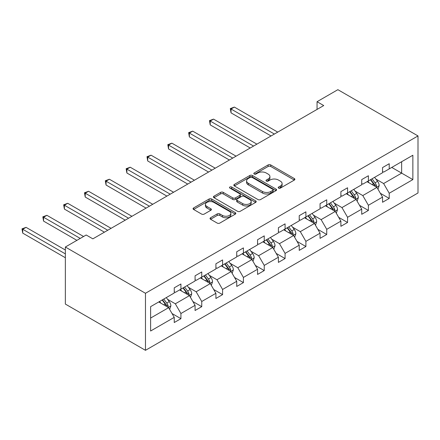 <?xml version="1.0" encoding="UTF-8"?>
<svg xmlns="http://www.w3.org/2000/svg" width="440" height="440" viewBox="0 0 440 440"><rect width="100%" height="100%" fill="white"/><g stroke="black" fill="none" stroke-linecap="round" stroke-linejoin="round"><path stroke-width="0.66" d="M278.57 188.106A1.298 0.748 0 0 0 280.406 188.106L294.327 180.065A1.854 1.073 0 0 0 294.872 179.311A1.854 1.073 0 0 0 294.327 178.552L270.738 164.934A1.854 1.073 0 0 0 268.114 164.934L254.194 172.975A1.298 0.748 0 0 0 253.809 173.503A1.298 0.748 0 0 0 254.194 174.031A1.298 0.748 0 0 0 256.025 174.031L257.829 172.992A5.929 3.427 0 0 1 266.216 172.992L268.18 174.125A5.929 3.427 0 0 1 269.918 176.55A5.929 3.427 0 0 1 268.18 178.97L266.382 180.01A1.298 0.748 0 0 0 266.002 180.538A1.298 0.748 0 0 0 266.382 181.071A1.298 0.748 0 0 0 268.213 181.071L270.017 180.026A5.929 3.427 0 0 1 278.405 180.026L280.374 181.165A5.929 3.427 0 0 1 282.106 183.585A5.929 3.427 0 0 1 280.374 186.005L278.57 187.049A1.298 0.748 0 0 0 278.19 187.578A1.298 0.748 0 0 0 278.57 188.106L278.57 187.049M210.579 217.751A1.854 1.073 0 0 0 210.034 218.504A1.854 1.073 0 0 0 210.579 219.263L217.195 223.086A1.854 1.073 0 0 0 219.819 223.086L235.285 214.154A1.854 1.073 0 0 0 235.829 213.4A1.854 1.073 0 0 0 235.285 212.641L211.695 199.023A1.854 1.073 0 0 0 209.072 199.023L193.606 207.95A1.854 1.073 0 0 0 193.061 208.709A1.854 1.073 0 0 0 193.606 209.462L201.603 214.082A1.854 1.073 0 0 0 204.221 214.082L210.843 210.26A1.854 1.073 0 0 0 211.382 209.501A1.854 1.073 0 0 0 210.843 208.747L206.877 206.459A4.956 2.86 0 0 1 205.425 204.43A4.956 2.86 0 0 1 208.483 201.79A4.956 2.86 0 0 1 213.889 202.406L229.422 211.376A4.956 2.86 0 0 1 230.874 213.4A4.956 2.86 0 0 1 227.81 216.046A4.956 2.86 0 0 1 222.409 215.424L219.819 213.928A1.854 1.073 0 0 0 217.195 213.928L210.579 217.751L210.579 219.263M418 135.933L337.882 89.678L317.053 101.706L323.73 105.556L92.862 238.849L86.185 234.993L65.357 247.022L145.47 293.277L418 135.933L418 192.979L145.47 350.323L145.47 293.277M257.961 199.551A1.854 1.073 0 0 0 260.579 199.551L276.045 190.625A1.854 1.073 0 0 0 276.589 189.865A1.854 1.073 0 0 0 276.045 189.107L252.456 175.489A1.854 1.073 0 0 0 249.832 175.489L234.366 184.415A1.854 1.073 0 0 0 233.827 185.174A1.854 1.073 0 0 0 234.366 185.933L257.961 199.551M230.362 188.386A1.298 0.748 0 0 1 231.682 188.568L231.682 187.028L255.668 200.877A1.854 1.073 0 0 1 256.207 201.63A1.854 1.073 0 0 1 255.668 202.389L240.202 211.316A1.854 1.073 0 0 1 237.578 211.316L213.989 197.698L213.989 196.185A1.854 1.073 0 0 0 213.444 196.939A1.854 1.073 0 0 0 213.989 197.698M213.989 196.185L220.605 192.363A1.854 1.073 0 0 1 223.229 192.363L232.793 197.885A1.854 1.073 0 0 0 235.417 197.885L239.806 195.349A1.854 1.073 0 0 0 240.35 194.596A1.854 1.073 0 0 0 239.806 193.837L229.845 188.089A1.298 0.748 0 0 1 229.466 187.556A1.298 0.748 0 0 1 230.269 186.868A1.298 0.748 0 0 1 231.682 187.028M150.612 306.652L174.246 293.007L174.246 287.837L180.923 283.987L180.923 289.152L195.08 280.978L195.08 275.814L201.751 271.959L201.751 277.123L215.908 268.95L215.908 263.786L222.585 259.936L222.585 265.1L236.737 256.927L236.737 251.763L243.414 247.907L243.414 253.072L257.565 244.899L257.565 239.734L264.242 235.879L264.242 241.043L278.399 232.876L278.399 227.711L285.076 223.856L285.076 229.02L299.228 220.847L299.228 215.683L305.905 211.827L305.905 216.992L320.056 208.824L320.056 203.654L326.733 199.804L326.733 204.969L340.89 196.796L340.89 191.631L347.567 187.776L347.567 192.94L361.719 184.767L361.719 179.603L368.396 175.747L368.396 180.917L382.547 172.744L382.547 167.58L389.224 163.724L389.224 168.889L412.858 155.243L412.858 179.603L389.224 193.248L389.224 198.413L382.547 202.268L382.547 197.104L368.396 205.277L368.396 210.441L361.719 214.297L361.719 209.132L347.567 217.299L347.567 222.47L340.89 226.32L340.89 221.155L326.733 229.328L326.733 234.493L320.056 238.348L320.056 233.184L305.905 241.357L305.905 246.521L299.228 250.377L299.228 245.207L285.076 253.38L285.076 258.544L278.399 262.399L278.399 257.235L264.242 265.408L264.242 270.572L257.565 274.428L257.565 269.264L243.414 277.431L243.414 282.596L236.737 286.451L236.737 281.287L222.585 289.459L222.585 294.624L215.908 298.48L215.908 293.315L201.751 301.488L201.751 306.652L195.08 310.502L195.08 305.338L180.923 313.511L180.923 318.675L174.246 322.531L174.246 317.367L150.612 331.012L150.612 306.652M179.586 289.922L189.47 295.625L175.318 303.798L167.585 299.338M175.318 303.798L180.923 313.511M189.47 295.625L195.08 305.338M174.246 291.77L175.318 292.391L180.923 289.152M200.42 277.893L210.298 283.602L196.147 291.77L188.419 287.309M196.147 291.77L201.751 301.488M210.298 283.602L215.908 293.315M195.08 279.747L196.147 280.363L201.751 277.123M221.249 265.87L231.132 271.574L216.975 279.747L209.248 275.286M216.975 279.747L222.585 289.459M231.132 271.574L236.737 281.287M215.908 267.718L216.975 268.334L222.585 265.1M242.077 253.841L251.961 259.545L237.804 267.718L230.076 263.257M237.804 267.718L243.414 277.431M251.961 259.545L257.565 269.264M236.737 255.695L237.804 256.311L243.414 253.072M262.911 241.819L272.789 247.522L258.638 255.695L250.91 251.229M258.638 255.695L264.242 265.408M272.789 247.522L278.399 257.235M257.565 243.667L258.638 244.282L264.242 241.043M283.74 229.79L293.618 235.494L279.466 243.667L271.739 239.206M279.466 243.667L285.076 253.38M293.618 235.494L299.228 245.207M278.399 231.638L279.466 232.26L285.076 229.02M304.568 217.767L314.452 223.471L300.295 231.644L292.567 227.178M300.295 231.644L305.905 241.357M314.452 223.471L320.056 233.184M299.228 219.615L300.295 220.231L305.905 216.992M325.397 205.739L335.28 211.442L321.129 219.615L313.395 215.155M321.129 219.615L326.733 229.328M335.28 211.442L340.89 221.155M320.056 207.587L321.129 208.203L326.733 204.969M346.231 193.71L356.109 199.419L341.957 207.587L334.23 203.126M341.957 207.587L347.567 217.299M356.109 199.419L361.719 209.132M340.89 195.564L341.957 196.18L347.567 192.94M367.059 181.687L376.943 187.391L362.786 195.564L355.058 191.097M362.786 195.564L368.396 205.277M376.943 187.391L382.547 197.104M361.719 183.535L362.786 184.151L368.396 180.917M391.76 167.426L401.643 173.129L383.62 183.535L375.887 179.075M383.62 183.535L389.224 193.248M412.858 179.603L401.643 173.129L401.643 161.716L412.858 155.243M65.357 247.022L65.357 304.068L145.47 350.323M317.053 101.706L317.053 109.412M382.547 171.512L383.62 172.128L389.224 168.889M150.612 318.06L168.641 307.654L158.757 301.95M168.641 307.654L174.246 317.367M380.347 193.287L389.224 198.413M359.513 205.315L368.396 210.441M338.685 217.338L347.567 222.47M317.856 229.367L326.733 234.493M297.027 241.395L305.905 246.521M276.194 253.418L285.076 258.544M255.365 265.447L264.242 270.572M234.537 277.47L243.414 282.596M213.703 289.498L222.585 294.624M192.874 301.527L201.751 306.652M172.046 313.55L180.923 318.675M279.087 188.287L280.374 187.55A5.929 3.427 0 0 0 282.106 185.125L282.106 183.585M269.918 176.55L269.918 178.09A5.929 3.427 0 0 1 268.18 180.51L266.899 181.253M294.305 180.081L270.738 166.474A1.854 1.073 0 0 0 268.114 166.474L254.711 174.213M276.023 190.636L252.456 177.029A1.854 1.073 0 0 0 249.832 177.029L234.394 185.944M272.767 190.394A1.298 0.748 0 0 0 273.152 189.865A1.298 0.748 0 0 0 272.767 189.338L252.06 177.381A1.298 0.748 0 0 0 250.228 177.381L248.325 178.475A5.929 3.427 0 0 0 246.587 180.901A5.929 3.427 0 0 0 248.325 183.321L262.482 191.494A5.929 3.427 0 0 0 270.87 191.494L272.767 190.394L272.767 191.939A1.298 0.748 0 0 0 273.152 191.406L273.152 189.865M246.587 180.901L246.587 182.441A5.929 3.427 0 0 0 248.325 184.861L248.325 183.321M272.767 191.939L270.87 193.034A5.929 3.427 0 0 1 262.482 193.034L248.325 184.861M214.011 197.714L220.605 193.903L220.605 192.363M240.35 194.596L240.35 196.136A1.854 1.073 0 0 1 239.806 196.895L235.417 199.43A1.854 1.073 0 0 1 232.793 199.43L223.229 193.903A1.854 1.073 0 0 0 220.605 193.903M231.682 188.568L255.64 202.406M242.721 203.621A4.956 2.86 0 0 0 248.127 204.237A4.956 2.86 0 0 0 251.185 201.597A4.956 2.86 0 0 0 249.733 199.573L244.261 196.411A1.854 1.073 0 0 0 241.643 196.411L237.248 198.946A1.854 1.073 0 0 0 236.709 199.705A1.854 1.073 0 0 0 237.248 200.459L242.721 203.621L242.721 205.161A4.956 2.86 0 0 0 248.127 205.782A4.956 2.86 0 0 0 251.185 203.137L251.185 201.597M236.709 199.705L236.709 201.245A1.854 1.073 0 0 0 237.248 202.004L237.248 200.459M242.721 205.161L237.248 202.004M230.874 213.4L230.874 214.94A4.956 2.86 0 0 1 227.81 217.586A4.956 2.86 0 0 1 222.409 216.964L219.819 215.468A1.854 1.073 0 0 0 217.195 215.468L210.606 219.28M205.425 204.43L205.425 205.975A4.956 2.86 0 0 0 206.877 207.999L206.877 206.459M210.815 210.271L206.877 207.999M235.263 214.17L211.695 200.563A1.854 1.073 0 0 0 209.072 200.563L193.633 209.479M377.955 189.151L379.181 185.603A5.005 2.888 -120 0 0 377.586 181.34L374.589 177.337M369.209 182.93L367.911 181.192M277.728 132.116L234.372 107.085L231.039 109.01L231.039 112.866L271.051 135.971M376.2 186.962L376.481 185.818A5.005 2.888 -120 0 0 375.05 182.804L372.053 178.805M370.799 179.526L374.099 183.931A2.552 1.474 60 0 1 374.561 184.707L376.481 185.818M370.447 179.729L373.445 183.733A5.005 2.888 60 0 1 374.693 186.093M231.039 112.866L230.302 108.587L274.389 134.046M230.302 108.587L234.372 107.085M357.126 201.174L358.353 197.626A5.005 2.888 -120 0 0 356.757 193.369L353.76 189.365M348.381 194.953L347.083 193.221M256.899 144.144L213.543 119.114L210.205 121.038L210.205 124.894L250.223 148M355.372 198.99L355.652 197.84A5.005 2.888 -120 0 0 354.216 194.832L351.219 190.828M349.965 191.554L353.265 195.96A2.552 1.474 60 0 1 353.733 196.73L355.652 197.84M349.618 191.757L352.616 195.756A5.005 2.888 60 0 1 353.865 198.121M210.205 124.894L209.473 120.615L253.561 146.069M209.473 120.615L213.543 119.114M336.298 213.202L337.524 209.655A5.005 2.888 -120 0 0 335.923 205.392L332.926 201.394M327.553 206.982L326.255 205.244M236.071 156.167L192.715 131.137L189.376 133.067L189.376 136.917L229.394 160.023M334.543 211.019L334.824 209.869A5.005 2.888 -120 0 0 333.388 206.861L330.391 202.857M329.137 203.577L332.437 207.983A2.552 1.474 60 0 1 332.899 208.758L334.824 209.869M328.79 203.781L331.788 207.785A5.005 2.888 60 0 1 333.036 210.144M189.376 136.917L188.639 132.644L232.733 158.097M188.639 132.644L192.715 131.137M315.464 225.225L316.69 221.683A5.005 2.888 -120 0 0 315.095 217.421L312.098 213.417M306.724 219.005L305.421 217.272M215.237 168.196L171.886 143.165L168.548 145.09L168.548 148.946L208.566 172.051M313.709 223.042L313.99 221.892A5.005 2.888 -120 0 0 312.56 218.884L309.562 214.88M308.308 215.606L311.608 220.011A2.552 1.474 60 0 1 312.07 220.787L313.99 221.892M307.956 215.809L310.959 219.808A5.005 2.888 60 0 1 312.202 222.173M168.548 148.946L167.811 144.666L211.899 170.121M167.811 144.666L171.886 143.165M294.635 237.254L295.861 233.706A5.005 2.888 -120 0 0 294.267 229.444L291.269 225.445M285.89 231.033L284.592 229.301M194.409 180.219L151.052 155.188L147.714 157.119L147.714 160.974L187.732 184.074M292.881 235.07L293.161 233.921A5.005 2.888 -120 0 0 291.731 230.912L288.734 226.908M287.48 227.634L290.774 232.034A2.552 1.474 60 0 1 291.242 232.81L293.161 233.921M287.127 227.832L290.125 231.836A5.005 2.888 60 0 1 291.374 234.201M147.714 160.974L146.982 156.695L191.07 182.149M146.982 156.695L151.052 155.188M273.807 249.282L275.033 245.735A5.005 2.888 -120 0 0 273.438 241.472L270.435 237.468M265.062 243.062L263.764 241.323M173.58 192.247L130.224 167.216L126.885 169.142L126.885 172.997L166.903 196.103M272.052 247.093L272.332 245.944A5.005 2.888 -120 0 0 270.897 242.935L267.899 238.937M266.646 239.657L269.946 244.063A2.552 1.474 60 0 1 270.408 244.838L272.332 245.944M266.299 239.861L269.297 243.859A5.005 2.888 60 0 1 270.545 246.224M126.885 172.997L126.154 168.718L170.242 194.172M126.154 168.718L130.224 167.216M252.973 261.305L254.205 257.757A5.005 2.888 -120 0 0 252.604 253.501L249.607 249.497M244.233 255.085L242.93 253.352M152.752 204.276L109.395 179.24L106.057 181.17L106.057 185.026L146.075 208.126M251.224 259.122L251.499 257.972A5.005 2.888 -120 0 0 250.069 254.964L247.071 250.96M245.817 251.686L249.117 256.091A2.552 1.474 60 0 1 249.579 256.861L251.499 257.972M245.471 251.884L248.468 255.888A5.005 2.888 60 0 1 249.711 258.253M106.057 185.026L105.32 180.747L149.413 206.201M105.32 180.747L109.395 179.24M232.144 273.334L233.371 269.786A5.005 2.888 -120 0 0 231.776 265.524L228.778 261.52M223.399 267.113L222.101 265.375M131.918 216.299L88.561 191.268L85.222 193.193L85.222 197.049L125.241 220.154M230.389 271.15L230.67 270.001A5.005 2.888 -120 0 0 229.24 266.987L226.243 262.988M224.989 263.709L228.289 268.114A2.552 1.474 60 0 1 228.751 268.889L230.67 270.001M224.637 263.912L227.634 267.916A5.005 2.888 60 0 1 228.882 270.276M85.222 197.049L84.491 192.77L128.579 218.229M84.491 192.77L88.561 191.268M211.316 285.357L212.542 281.809A5.005 2.888 -120 0 0 210.947 277.552L207.95 273.548M202.571 279.136L201.273 277.404M111.089 228.327L67.733 203.297L64.394 205.222L64.394 209.077L104.412 232.183M209.561 283.173L209.841 282.024A5.005 2.888 -120 0 0 208.406 279.015L205.409 275.011M204.155 275.737L207.455 280.143A2.552 1.474 60 0 1 207.917 280.918L209.841 282.024M203.808 275.94L206.806 279.939A5.005 2.888 60 0 1 208.054 282.304M64.394 209.077L63.663 204.798L107.751 230.252M63.663 204.798L67.733 203.297M190.482 297.385L191.714 293.838A5.005 2.888 -120 0 0 190.113 289.575L187.115 285.577M181.742 291.165L180.439 289.427M83.584 236.5L46.904 215.32L43.566 217.25L43.566 221.1L76.907 240.35M188.733 295.202L189.013 294.052A5.005 2.888 -120 0 0 187.578 291.043L184.58 287.04M183.326 287.766L186.626 292.166A2.552 1.474 60 0 1 187.088 292.941L189.013 294.052M182.98 287.964L185.977 291.968A5.005 2.888 60 0 1 187.22 294.327M43.566 221.1L42.829 216.827L80.245 238.425M42.829 216.827L46.904 215.32M169.653 309.408L170.88 305.866A5.005 2.888 -120 0 0 169.285 301.604L166.287 297.6M160.908 303.193L159.61 301.455M65.357 250.025L26.07 227.348L22.737 229.273L22.737 233.129L65.357 257.736M167.899 307.225L168.179 306.075A5.005 2.888 -120 0 0 166.749 303.067L163.752 299.068M162.498 299.789L165.798 304.194A2.552 1.474 60 0 1 166.26 304.97L168.179 306.075M162.146 299.992L165.143 303.991A5.005 2.888 60 0 1 166.392 306.356M22.737 233.129L22 228.85L65.357 253.88M22 228.85L26.07 227.348M280.374 187.55L280.374 186.005M266.382 181.071L266.382 180.01M268.18 180.51L268.18 178.97M254.194 174.031L254.194 172.975M268.114 166.474L268.114 164.934M270.738 166.474L270.738 164.934M294.327 180.065L294.327 178.552M234.366 185.933L234.366 184.415M249.832 177.029L249.832 175.489M252.456 177.029L252.456 175.489M276.045 190.625L276.045 189.107M262.482 193.034L262.482 191.494M270.87 193.034L270.87 191.494M223.229 193.903L223.229 192.363M232.793 199.43L232.793 197.885M235.417 199.43L235.417 197.885M239.806 196.895L239.806 195.349M255.668 202.389L255.668 200.877M217.195 215.468L217.195 213.928M219.819 215.468L219.819 213.928M222.409 216.964L222.409 215.424M210.843 210.26L210.843 208.747M193.606 209.462L193.606 207.95M209.072 200.563L209.072 199.023M211.695 200.563L211.695 199.023M235.285 214.154L235.285 212.641M376.58 187.181L379.148 185.697M375.05 182.804L377.586 181.34M372.026 184.553L373.445 183.733M355.751 199.21L358.32 197.725M354.216 194.832L356.757 193.369M351.192 196.581L352.616 195.756M334.923 211.233L337.491 209.754M333.388 206.861L335.923 205.392M330.363 208.604L331.788 207.785M314.089 223.262L316.663 221.777M312.56 218.884L315.095 217.421M309.534 220.632L310.959 219.808M293.26 235.285L295.829 233.805M291.731 230.912L294.267 229.444M288.706 232.656L290.125 231.836M272.432 247.313L275 245.828M270.897 242.935L273.438 241.472M267.872 244.684L269.297 243.859M251.598 259.341L254.172 257.857M250.069 254.964L252.604 253.501M247.044 256.707L248.468 255.888M230.769 271.365L233.338 269.88M229.24 266.987L231.776 265.524M226.215 268.736L227.634 267.916M209.941 283.393L212.509 281.908M208.406 279.015L210.947 277.552M205.381 280.764L206.806 279.939M189.107 295.416L191.681 293.937M187.578 291.043L190.113 289.575M184.553 292.787L185.977 291.968M168.278 307.445L170.847 305.959M166.749 303.067L169.285 301.604M163.724 304.816L165.143 303.991"/></g></svg>
